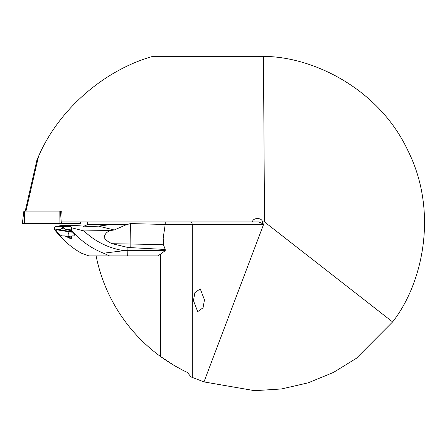 <?xml version="1.0" encoding="UTF-8"?>
<svg xmlns="http://www.w3.org/2000/svg" width="447" height="447" viewBox="0 0 447 447"><rect width="100%" height="100%" fill="white"/><g stroke="black" fill="none" stroke-linecap="round" stroke-linejoin="round"><path stroke-width="0.67" d="M193.45 300.63L194.892 292.684L200.245 288.84L204.475 299.859L203.033 307.804L197.68 311.654L193.45 300.63M187.349 372.407L187.366 372.418C179.32 368.781 170.391 363.495 160.585 356.561L174.112 365.422M174.671 365.752L181.303 369.406M181.761 369.647L182.08 369.814M101.24 275.285L100.363 272.564M160.585 254.041L160.585 356.561A164.58 164.58 0 0 1 96.105 255.907M25.976 211.079L38.503 156.422C58.663 109.666 103.939 70.067 152.969 56.322L257.461 56.322A167.189 167.189 0 0 1 260.886 56.356M191.148 376.989A167.189 167.189 0 0 1 190.953 376.905L203.966 381.911L263.529 224.556L165.189 224.556M257.461 56.322L263.456 56.428C311.676 56.333 378.38 87.796 407.804 150.376C438.876 212.157 422.454 284.052 392.611 321.935L264.518 221.947L262.445 221.947C262.182 217.387 252.739 217.387 252.477 221.947L258.718 221.947L262.68 223.701A5.224 5.224 0 0 0 262.484 222.086L262.445 221.947M263.456 56.428L264.518 221.947M60.859 216.773L60.267 211.079L61.312 211.079L23.965 211.079M252.477 221.947L61.217 221.947L60.859 216.823L61.312 211.079M190.953 376.905L187.366 372.418M25.222 211.079L36.917 160.037L38.503 156.422M98.469 83.092L104.045 79.236M203.966 381.911L254.611 390.678L281.504 388.963L308.123 382.844L333.384 372.468L356.332 358.332L392.611 321.935M262.68 223.701L262.484 222.086L263.529 224.556M80.443 221.947L80.639 223.511L22.35 223.511L23.875 211.079M123.853 250.683L165.211 250.683L158.02 255.907L109.532 255.907L103.57 253.209L123.853 250.683C108.275 248.074 94.993 241.492 84.008 230.937L110.711 230.501C106.844 231.702 104.676 234.072 104.201 237.603C106.241 240.452 108.951 242.492 112.337 243.721L127.959 247.493L165.211 249.46L163.518 244.844A37.408 0.324 -179.1 0 0 130.138 244.017A52.249 5.61 90.9 0 1 130.194 237.284A52.249 5.61 90.9 0 1 130.597 223.584L126.35 224.685L114.259 229.987L98.441 226.115L110.89 224.556L87.623 224.556L87.623 221.947M110.711 230.501L114.259 229.987M72.867 225.349L70.285 226.562L55.573 226.562L62.368 225.349L72.867 225.349L91.534 226.646L98.441 226.115M84.008 230.937L71.581 227.78L70.285 226.562M109.532 255.907L88.886 255.907L81.494 253.214C72.163 248.152 63.329 240.492 54.987 230.239L54.517 229.166L60.691 229.166L63.133 227.137M103.57 253.209C90.87 248.163 80.214 240.508 71.604 230.239L71.581 227.78M71.9 238.083L68.179 237.48L71.324 239.044L71.766 235.904L74.817 235.904C74.956 234.535 73.509 232.647 70.486 230.239L69.52 229.775L66.469 229.775L70.822 230.479M68.179 237.48L64.899 235.904L71.352 236.932M72.347 231.837L59.602 229.775L56.551 229.775L56.11 230.239C57.093 232.647 59.004 234.535 61.848 235.904L64.899 235.904M62.926 227.121L66.257 229.758L70.849 230.501M59.602 229.775L60.691 229.166M55.573 226.562L54.271 227.78L54.517 229.166M92.423 226.646L90.948 226.646M165.211 221.947L165.211 224.467L130.597 223.584M110.89 224.556L126.35 224.685M87.903 224.556L83.315 226.411M192.26 377.464L192.26 224.556A2.615 2.263 90 0 0 189.997 221.947M61.401 221.947L61.563 223.511M59.82 211.079L59.898 223.511M80.158 221.947L80.32 223.511M24.468 211.079L24.551 223.511M130.211 247.722A10.449 1.123 90.9 0 1 130.138 244.017A145.236 1.257 0.9 0 1 112.337 243.721M127.959 247.493L127.674 255.907M71.604 230.239L70.486 230.239M56.11 230.239L54.987 230.239M65.167 229.166L71.336 229.166M56.551 229.775L69.799 231.92L72.431 231.92M68.391 236.457A2.615 1.285 99.2 0 1 68.38 233.597A2.615 1.285 99.2 0 1 69.799 231.92A31.346 27.211 90 0 0 72.71 232.205M61.211 228.439L65.072 229.065M94.73 226.64L90.428 226.64M163.518 244.844L163.189 238.106L165.211 224.472M165.211 250.683L165.211 249.46"/></g></svg>
